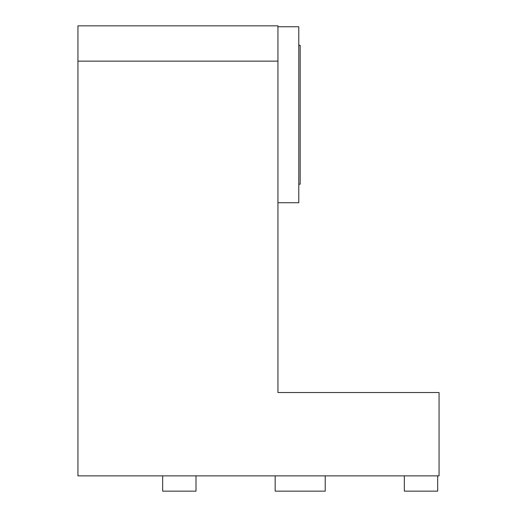 <?xml version="1.0" encoding="UTF-8"?>
<svg xmlns="http://www.w3.org/2000/svg" width="517" height="517" viewBox="0 0 517 517"><rect width="100%" height="100%" fill="white"/><g stroke="black" fill="none" stroke-linecap="round" stroke-linejoin="round"><path stroke-width="0.78" d="M77.938 61.135L77.938 475.873L439.062 475.873L439.062 392.532L277.946 392.532L277.946 61.135L77.938 61.135L77.938 25.85L277.946 25.85L277.946 61.135M162.661 475.873L162.661 491.15L195.995 491.15L195.995 475.873M325.212 475.873L325.212 491.15L275.167 491.15L275.167 475.873M404.339 475.873L404.339 491.15L437.673 491.15L437.673 475.873M277.946 26.755L298.781 26.755L298.781 202.735L277.946 202.735M298.781 45.296L300.17 45.296L300.17 184.188L298.781 184.188"/></g></svg>
